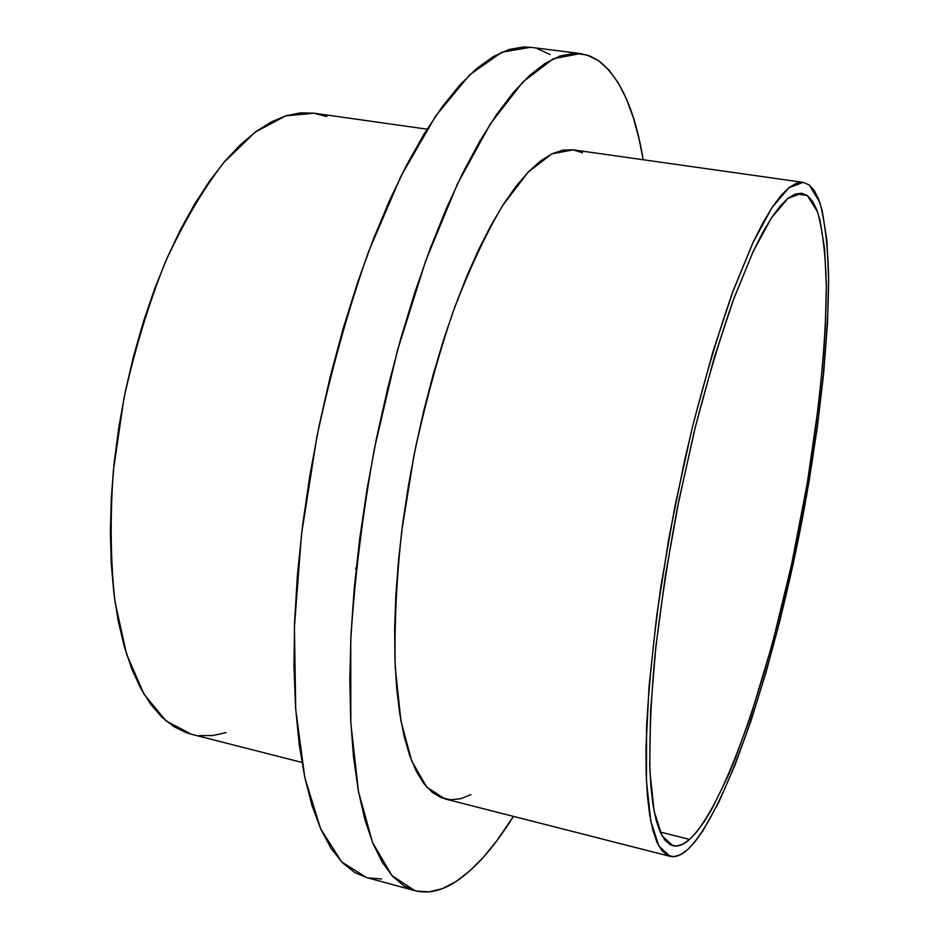 <?xml version="1.0" encoding="UTF-8"?>
<svg xmlns="http://www.w3.org/2000/svg" width="939" height="939" viewBox="0 0 939 939"><rect width="100%" height="100%" fill="white"/><g stroke="black" fill="none" stroke-linecap="round" stroke-linejoin="round"><path stroke-width="1.41" d="M598.507 60.648C620.233 77.397 635.116 110.426 643.168 159.736L639.213 139.618L633.473 118.15L626.548 99.205L618.402 83.102L609.047 70.143L598.507 60.648L586.793 54.92L573.975 53.265L560.125 55.953L545.336 63.242L529.749 75.296L513.504 92.268L496.813 114.194L479.888 141.014L462.95 172.576L446.295 208.611L430.168 248.694L414.874 292.322L400.683 338.862L387.854 387.584L376.621 437.691L367.184 488.327L359.707 538.634L354.285 587.779L350.986 634.94L349.801 679.413L350.705 720.542L353.592 757.832L358.346 790.873L364.813 819.371L372.806 843.152L382.15 862.143L392.655 876.392L404.11 885.97L416.341 891.052L429.158 891.85L442.398 888.623L455.908 881.615L469.547 871.134L483.198 857.46L496.731 840.863L513.41 816.367C494.595 846.767 475.427 868.516 455.908 881.615C441.67 890.947 427.996 893.975 414.909 890.688L391.892 875.547L372.595 842.623L358.463 791.495L350.834 723.1L350.752 639.987C354.59 578.494 362.536 514.431 374.579 447.797L397.408 350.623L425.649 260.995L457.34 184.161L490.404 123.807L522.917 81.904L553.294 58.781L580.337 53.535L589.739 55.941L598.507 60.648M673.674 845.91L672.089 845.499M809.172 184.913L819.747 202.214C824.782 220.923 827.74 245.478 828.609 275.878C828.691 340.423 819.571 423.982 804.101 509.443C776.612 658.251 727.971 810.592 687.771 849.478L695.259 841.426L703.006 830.663L718.945 801.906L735.061 764.886L750.871 721.234L765.989 672.488L780.098 620.069L798.702 537.425L809.042 481.496L817.435 426.341L823.656 373.252L827.47 323.603L828.632 278.848L826.93 240.607L822.2 210.606L818.655 199.244L814.313 190.605L809.172 184.913L803.256 182.377L796.589 183.175L789.183 187.46L781.107 195.371L772.421 206.991L763.207 222.332L753.548 241.382L733.394 290.092L713.006 351.444L693.569 422.491L684.601 460.45L668.838 538.423L656.784 615.151L649.084 686.057L645.997 747.303L646.173 773.36L647.429 796.049L649.729 815.193L652.981 830.71L657.112 842.553L662.042 850.769L667.652 855.429L673.885 856.661L680.611 854.619L687.771 849.478C681.362 855.3 675.458 857.589 670.059 856.321L658.849 846.004L650.739 820.897L646.455 780.825L646.572 726.692C648.919 684.261 653.72 637.358 660.95 585.983L674.754 507.119L691.984 428.935C704.837 378.675 718.241 333.474 732.209 293.32L752.691 243.213L771.893 207.789L788.936 187.659L803.244 182.377L809.172 184.913M689.602 839.431C683.557 844.818 677.981 846.919 672.876 845.734L661.995 835.722L654.143 811.343L650.023 772.492C649.26 739.686 650.88 700.893 654.87 656.115C660.258 608.73 667.782 559.245 677.442 507.647L694.109 432.046C706.527 383.441 719.497 339.707 733.007 300.832L752.82 252.286L771.412 217.918L787.95 198.364L801.812 193.246L807.247 195.488L795.826 193.845L807.247 195.488L812.247 200.84L816.496 209.045L819.97 219.926L824.618 248.788L826.332 285.738L825.252 329.096L823.726 352.688L818.855 402.772L807.399 482.564L791.671 564.128L772.504 643.274L750.777 715.718L735.413 758.019L727.596 776.823L711.997 808.761L704.332 821.484L696.844 831.778L689.602 839.431L682.7 844.255L676.209 846.074L670.223 844.713L664.835 840.029L660.117 831.919L656.173 820.299L653.075 805.169L650.903 786.542L649.729 764.534L650.574 711.034L655.845 646.842L665.446 575.184L678.956 500.123L695.564 426.142L714.262 357.63L733.911 298.367L753.348 251.159L762.668 232.637L771.576 217.672L779.992 206.287L787.821 198.469L794.993 194.138L801.483 193.199L807.247 195.488L817.564 211.897C822.505 229.809 825.416 253.471 826.297 282.862C826.473 345.341 817.646 426.576 802.599 509.76C775.837 654.683 728.418 802.669 689.602 839.431L660.164 832.024L689.602 839.431M355.564 568.705L356.304 567.332L355.564 568.705M314.013 113.196L326.878 116.589L313.978 113.196L285.609 115.896L255.079 132.235L223.717 162.6C202.871 189.643 183.363 222.907 165.205 262.38C148.374 304.752 134.617 350.047 123.96 398.277L113.373 470.439C109.98 517.87 110.532 561.698 115.028 601.946L126.577 654.178L144.019 694.191L166.05 720.917L191.251 734.204L301.924 762.433M427.057 129.183L313.978 113.196L300.374 112.868L286.066 115.755L271.218 121.953L255.983 131.554L240.537 144.583L225.067 161.003L209.773 180.758L194.854 203.669L180.546 229.539L167.06 258.072L154.618 288.942L143.409 321.725L133.62 355.963L125.403 391.164L118.901 426.822L114.194 462.387L111.342 497.353L110.368 531.204L111.248 563.482L113.936 593.753L118.361 621.665L124.382 646.889L131.894 669.19L140.733 688.393L150.745 704.367L161.766 717.067L173.621 726.481L186.133 732.643L191.415 734.239M199.162 735.636L212.543 735.577L226.076 732.596M470.991 794.617L460.709 798.69L450.708 799.77L441.13 797.669L432.104 792.258L423.759 783.443L416.223 771.154L409.615 755.379L404.075 736.164L399.721 713.628L396.645 687.923L394.932 659.307L394.673 628.074L395.882 594.622L398.606 559.386L402.796 522.859L408.442 485.58L415.449 448.091L423.712 410.977L433.114 374.79L443.501 340.047L454.699 307.264L466.53 276.876L478.808 249.234L491.355 224.679L503.997 203.423L516.544 185.64L528.868 171.414L540.794 160.769L552.226 153.691L563.048 150.087L573.154 149.841L582.497 152.799L573.13 149.841L551.874 153.855L528.141 172.154L502.881 205.148C485.651 234.245 469.042 269.81 453.044 311.842C437.856 356.843 424.827 404.756 413.946 455.579L401.716 531.274C396.375 580.807 394.227 626.278 395.272 667.723L400.941 721.023L411.752 761.142L426.74 787.093L444.863 798.889L669.988 856.309M381.68 878.963L367.994 877.895M366.527 877.531L354.872 872.589L342.512 862.812L331.115 848.433L320.88 829.337L312.006 805.521L304.706 777.058L299.154 744.122L295.539 706.997L293.977 666.091L294.588 621.923L297.405 575.114L302.452 526.392L309.682 476.543L318.978 426.4L330.199 376.821L343.134 328.615L357.571 282.604L373.217 239.48L389.791 199.878L407.01 164.302L424.592 133.162L442.246 106.706L459.734 85.109L476.801 68.418L493.268 56.598L508.95 49.509L523.716 46.962L530.688 47.326M537.448 48.734L550.054 54.544M580.185 53.523L530.523 47.302L501.696 52.255L469.617 74.909L435.555 116.178L401.199 175.734L368.569 251.64C348.31 309.295 331.103 370.893 316.959 436.412L301.525 534.045L294.412 626.935L295.715 709.544L304.835 777.692L320.645 828.82L341.69 861.967L366.456 877.507L414.909 890.688M573.13 149.841L803.244 182.377"/></g></svg>

